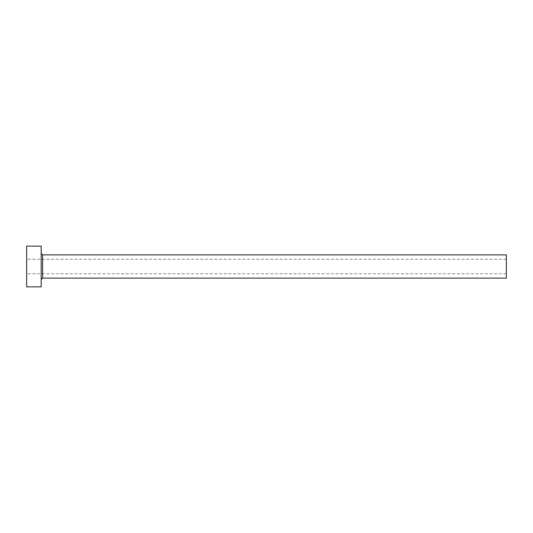 <?xml version="1.0" encoding="UTF-8"?>
<svg xmlns="http://www.w3.org/2000/svg" width="533" height="533" viewBox="0 0 533 533"><rect width="100%" height="100%" fill="white"/><g stroke="black" fill="none" stroke-linecap="round" stroke-linejoin="round"><path stroke-width="0.4" stroke-dasharray="2.67 2" d="M26.65 286.854L26.65 246.146M506.35 278.126L506.35 254.874M41.188 286.854L41.188 246.146M41.188 266.5L41.188 279.585L41.188 266.5M26.65 266.5L26.65 273.769L26.65 266.5M506.35 266.5L506.35 273.769L506.35 266.5M42.64 278.126L42.64 254.874M506.35 259.231L26.65 259.231M506.35 273.769L26.65 273.769"/><path stroke-width="0.8" d="M42.64 278.126L42.64 254.874L506.35 254.874L506.35 278.126L42.64 278.126L41.188 279.585M41.188 266.5L41.188 286.854L26.65 286.854L26.65 246.146L41.188 246.146L41.188 266.5M42.64 254.874L41.188 253.415"/></g></svg>
